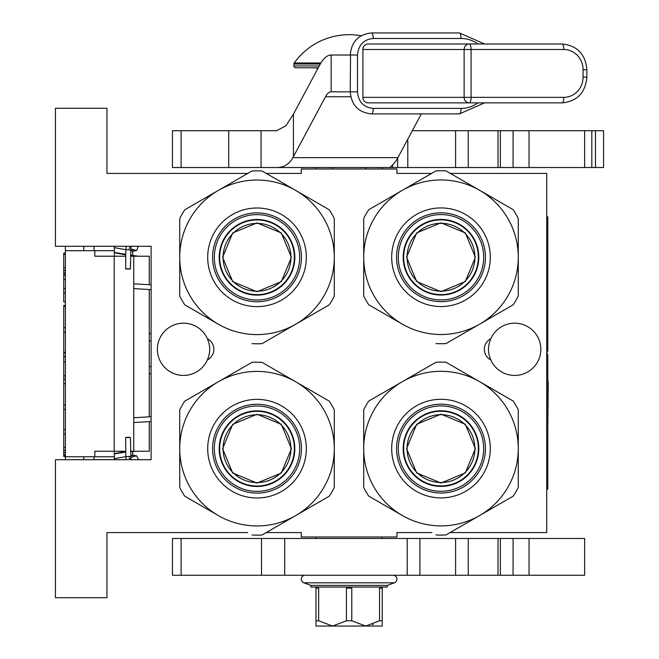 <?xml version="1.0" encoding="UTF-8"?>
<svg xmlns="http://www.w3.org/2000/svg" width="659" height="659" viewBox="0 0 659 659"><rect width="100%" height="100%" fill="white"/><g stroke="black" fill="none" stroke-linecap="round" stroke-linejoin="round"><path stroke-width="0.99" d="M247.776 173.408L106.956 173.408L106.956 108.274L55.438 108.274L55.438 246.277L151.117 246.277L151.117 459.71L55.438 459.71L55.438 597.713L106.956 597.713L106.956 532.579L247.776 532.579M431.629 173.408L396.94 173.408L396.94 168.992L301.262 168.992L301.262 173.408L266.244 173.408M450.097 532.579L546.723 532.579L546.723 173.408L450.361 173.408M266.244 532.579L301.262 532.579L301.262 536.994L396.94 536.994L396.94 532.579L431.892 532.579M514.704 375.441A26.129 26.129 0 0 0 540.833 349.311A26.129 26.129 0 0 0 490.84 338.677C487.726 345.769 487.726 352.862 490.84 359.954A26.129 26.129 0 0 0 514.704 375.441M183.499 323.182A26.129 26.129 0 0 0 157.377 349.311A26.129 26.129 0 0 0 207.363 359.954C210.485 352.862 210.485 345.769 207.363 338.677A26.129 26.129 0 0 0 183.499 323.182M207.363 359.954A11.961 11.961 0 0 0 207.363 338.677M490.84 338.677A11.961 11.961 0 0 0 490.84 359.954M151.117 373.505A7.356 7.356 0 0 1 149.28 373.933M151.117 333.956A7.356 7.356 0 0 0 149.28 333.528M149.28 421.628L149.28 451.25L130.573 451.25M149.28 416.834L149.28 289.515M149.28 284.729L149.28 256.211L130.564 256.211M94.08 250.692L94.08 246.277M94.08 459.71L94.08 456.769M114.32 250.692L65.373 250.692L65.373 456.769L114.32 456.769M65.373 250.692L65.373 246.277L65.373 253.155L63.717 253.155L63.717 254.366L65.373 254.366M65.373 292.983L63.717 292.983L63.717 301.937L65.373 301.937L65.373 305.488L63.717 305.488L63.717 306.419L65.373 306.419M65.373 455.847L63.717 455.847L63.717 456.407L65.373 456.407L65.373 459.71L65.373 456.769M94.814 250.692L94.814 256.211L114.205 256.211L114.205 451.25L94.814 451.25L94.814 456.769M125.778 256.211L114.205 256.211M125.787 451.25L114.205 451.25M65.373 275.075L63.717 275.075L63.717 254.366M65.373 267.801L63.717 267.801M65.373 270.602L63.717 270.602M65.373 272.834L63.717 272.834M65.373 274.515L63.717 274.515M65.373 279.556L63.717 279.556L63.717 275.075M65.373 288.51L63.717 288.51L63.717 279.556M63.717 292.983L63.717 288.51M65.373 327.688L63.717 327.688L63.717 306.419M65.373 332.161L63.717 332.161L63.717 327.688M65.373 352.31L63.717 352.31L63.717 332.161M65.373 356.791L63.717 356.791L63.717 352.31M65.373 361.824L63.717 361.824L63.717 356.791M65.373 375.819L63.717 375.819L63.717 361.824M65.373 379.172L63.717 379.172L63.717 375.819M65.373 404.923L63.717 404.923L63.717 379.172M65.373 383.653L63.717 383.653M65.373 409.396L63.717 409.396L63.717 404.923M65.373 429.544L63.717 429.544L63.717 409.396M65.373 447.453L63.717 447.453L63.717 429.544M65.373 450.254L63.717 450.254L63.717 447.453M65.373 452.494L63.717 452.494L63.717 450.254M65.373 454.726L63.717 454.726L63.717 452.494M63.717 455.847L63.717 454.726M65.373 434.026L63.717 434.026M63.717 356.404L65.373 356.404M114.32 459.71L114.32 451.25M114.32 256.211L114.32 246.277M132.714 456.934L132.714 451.25M132.714 256.211L132.714 249.415M365.663 168.992L365.663 167.518M332.54 168.992L332.54 167.518M127.574 437.568C130.91 437.477 131.215 437.387 128.489 437.296C125.152 437.387 124.848 437.477 127.574 437.568L125.638 437.461L125.844 456.563L127.78 456.671C131.116 456.58 131.421 456.489 128.694 456.399M129.049 458.137L130.919 459.224L130.424 437.403L128.489 437.296M136.677 455.855L136.018 455.954L136.677 455.855L138.571 459.71L136.677 455.855L132.714 455.081M114.32 453.919L125.795 452.041M130.581 451.744L135.589 451.25M114.32 458.697L125.853 456.646M130.63 456.358L132.714 454.784M114.32 453.647L125.795 451.448M127.574 268.79C130.91 268.88 131.215 268.971 128.489 269.061C125.152 268.971 124.848 268.88 127.574 268.79L125.638 268.897L125.844 249.794L127.78 249.679C131.116 249.769 131.421 249.86 128.694 249.95M129.049 248.221L130.919 247.125L130.424 268.946L128.489 269.061M136.677 250.502L136.018 250.404L136.677 250.502L138.217 246.277L136.677 250.502L132.714 251.268M114.32 252.438L125.795 254.308M130.581 254.605L132.714 255.849M114.32 247.652L125.853 249.703M130.63 250L132.714 251.565M114.32 252.702L125.795 254.901M130.573 255.19L138.456 256.211M257.01 223.393A33.922 33.922 0 0 1 290.932 257.315A33.922 33.922 0 0 1 257.01 291.237A33.922 33.922 0 0 1 223.088 257.315A33.922 33.922 0 0 1 257.01 223.393M294.367 257.315A37.349 37.349 0 0 0 257.01 219.958A37.349 37.349 0 0 0 219.661 257.315A37.349 37.349 0 0 1 257.01 219.958A37.349 37.349 0 0 1 294.367 257.315A37.349 37.349 0 0 1 257.01 294.664A37.349 37.349 0 0 1 219.661 257.315M222.602 257.315L232.685 232.981L257.01 222.907L281.344 232.981L291.418 257.315L281.344 281.64L257.01 291.723L232.685 281.64L222.602 257.315M294.73 257.315A37.72 37.72 0 0 0 257.01 219.595A37.72 37.72 0 0 0 219.29 257.315A37.72 37.72 0 0 1 257.01 219.595A37.72 37.72 0 0 1 294.73 257.315A37.72 37.72 0 0 1 257.01 295.034A37.72 37.72 0 0 1 219.29 257.315A37.72 37.72 0 0 0 257.01 295.034A37.72 37.72 0 0 0 294.73 257.315M251.985 343.644A86.477 86.477 0 0 0 262.035 343.644L295.652 324.236A77.284 77.284 0 0 0 334.294 257.315L334.294 296.13A86.477 86.477 0 0 1 329.269 304.829L295.652 324.236A77.284 77.284 0 0 1 218.376 324.236L184.759 304.829A86.477 86.477 0 0 1 179.734 296.13L179.734 257.315A77.284 77.284 0 0 1 218.376 190.385L251.985 170.978A86.477 86.477 0 0 1 262.035 170.978L329.269 209.793A86.477 86.477 0 0 1 334.294 218.5L334.294 257.315A77.284 77.284 0 0 0 218.376 190.385L184.759 209.793A86.477 86.477 0 0 0 179.734 218.5L179.734 257.315A77.284 77.284 0 0 0 218.376 324.236L217.198 323.561M334.294 235.106L334.294 239.341M334.294 255.857L334.294 258.666M334.294 275.347L334.294 280.306M212.585 257.315A44.433 44.433 0 0 0 257.01 301.74A44.433 44.433 0 0 0 301.443 257.315A44.433 44.433 0 0 0 257.01 212.882A44.433 44.433 0 0 0 212.585 257.315M207.7 257.315A49.31 49.31 0 0 1 257.01 207.997A49.31 49.31 0 0 1 306.328 257.315A49.31 49.31 0 0 1 257.01 306.624A49.31 49.31 0 0 1 207.7 257.315M314.887 313.14L311.221 315.249M296.912 323.511L294.482 324.92M280.034 333.256L275.742 335.736M202.758 315.224L198.458 312.745M179.734 279.515L179.734 275.289M179.734 258.773L179.734 255.956M179.734 239.275L179.734 234.316M199.142 201.489L202.807 199.372M217.108 191.118L219.546 189.71M233.994 181.365L238.286 178.886M276.426 179.281L280.091 181.398M294.392 189.66L296.83 191.061M311.27 199.405L315.57 201.885M257.01 214.628A42.687 42.687 0 0 0 214.323 257.315A42.687 42.687 0 0 0 257.01 300.002A42.687 42.687 0 0 0 299.705 257.315A42.687 42.687 0 0 0 257.01 214.628M257.01 219.505A37.81 37.81 0 0 1 294.828 257.315A37.81 37.81 0 0 1 257.01 295.125A37.81 37.81 0 0 1 219.2 257.315A37.81 37.81 0 0 1 257.01 219.505M257.01 414.75A33.922 33.922 0 0 1 290.932 448.672A33.922 33.922 0 0 1 257.01 482.594A33.922 33.922 0 0 1 223.088 448.672A33.922 33.922 0 0 1 257.01 414.75M294.367 448.672A37.349 37.349 0 0 0 257.01 411.323A37.349 37.349 0 0 0 219.661 448.672A37.349 37.349 0 0 1 257.01 411.323A37.349 37.349 0 0 1 294.367 448.672A37.349 37.349 0 0 1 257.01 486.029A37.349 37.349 0 0 1 219.661 448.672M222.602 448.672L232.685 424.347L257.01 414.264L281.344 424.347L291.418 448.672L281.344 473.005L257.01 483.08L232.685 473.005L222.602 448.672M294.73 448.672A37.72 37.72 0 0 0 257.01 410.952A37.72 37.72 0 0 0 219.29 448.672A37.72 37.72 0 0 1 257.01 410.952A37.72 37.72 0 0 1 294.73 448.672A37.72 37.72 0 0 1 257.01 486.391A37.72 37.72 0 0 1 219.29 448.672A37.72 37.72 0 0 0 257.01 486.391A37.72 37.72 0 0 0 294.73 448.672M251.985 535.009A86.477 86.477 0 0 0 262.035 535.009L295.652 515.602A77.284 77.284 0 0 0 334.294 448.672L334.294 487.487A86.477 86.477 0 0 1 329.269 496.194L295.652 515.602A77.284 77.284 0 0 1 218.376 515.602L184.759 496.194A86.477 86.477 0 0 1 179.734 487.487L179.734 448.672A77.284 77.284 0 0 1 218.376 381.75L251.985 362.343A86.477 86.477 0 0 1 262.035 362.343L329.269 401.158A86.477 86.477 0 0 1 334.294 409.857L334.294 448.672A77.284 77.284 0 0 0 218.376 381.75L184.759 401.158A86.477 86.477 0 0 0 179.734 409.857L179.734 448.672A77.284 77.284 0 0 0 218.376 515.602L217.198 514.926M334.294 426.464L334.294 430.698M334.294 447.214L334.294 450.031M334.294 466.712L334.294 471.671M212.585 448.672A44.433 44.433 0 0 0 257.01 493.105A44.433 44.433 0 0 0 301.443 448.672A44.433 44.433 0 0 0 257.01 404.239A44.433 44.433 0 0 0 212.585 448.672M207.7 448.672A49.31 49.31 0 0 1 257.01 399.362A49.31 49.31 0 0 1 306.328 448.672A49.31 49.31 0 0 1 257.01 497.982A49.31 49.31 0 0 1 207.7 448.672M314.887 504.497L311.221 506.614M296.912 514.868L294.482 516.277M280.034 524.613L275.742 527.101M202.758 506.582L198.458 504.102M179.734 470.88L179.734 466.646M179.734 450.13L179.734 447.321M179.734 430.64L179.734 425.681M199.142 392.846L202.807 390.729M217.108 382.475L219.546 381.067M233.994 372.73L238.286 370.251M276.426 370.646L280.091 372.763M294.392 381.017L296.83 382.426M311.27 390.762L315.57 393.242M257.01 405.985A42.687 42.687 0 0 0 214.323 448.672A42.687 42.687 0 0 0 257.01 491.359A42.687 42.687 0 0 0 299.705 448.672A42.687 42.687 0 0 0 257.01 405.985M257.01 410.862A37.81 37.81 0 0 1 294.828 448.672A37.81 37.81 0 0 1 257.01 486.482A37.81 37.81 0 0 1 219.2 448.672A37.81 37.81 0 0 1 257.01 410.862M440.995 223.31A33.922 33.922 0 0 1 474.917 257.232A33.922 33.922 0 0 1 440.995 291.163A33.922 33.922 0 0 1 407.073 257.232A33.922 33.922 0 0 1 440.995 223.31M478.343 257.232A37.349 37.349 0 0 0 440.995 219.884A37.349 37.349 0 0 0 403.637 257.232A37.349 37.349 0 0 1 440.995 219.884A37.349 37.349 0 0 1 478.343 257.232A37.349 37.349 0 0 1 440.995 294.589A37.349 37.349 0 0 1 403.637 257.232M406.587 257.232L416.661 232.907L440.995 222.824L465.32 232.907L475.403 257.232L465.32 281.566L440.995 291.649L416.661 281.566L406.587 257.232M478.714 257.232A37.72 37.72 0 0 0 440.995 219.513A37.72 37.72 0 0 0 403.275 257.232A37.72 37.72 0 0 1 440.995 219.513A37.72 37.72 0 0 1 478.714 257.232A37.72 37.72 0 0 1 440.995 294.96A37.72 37.72 0 0 1 403.275 257.232A37.72 37.72 0 0 0 440.995 294.96A37.72 37.72 0 0 0 478.714 257.232M435.97 343.57A86.477 86.477 0 0 0 446.019 343.57L479.637 324.162A77.284 77.284 0 0 0 518.271 257.232L518.271 296.048A86.477 86.477 0 0 1 513.246 304.755L479.637 324.162A77.284 77.284 0 0 1 402.352 324.162L368.735 304.755A86.477 86.477 0 0 1 363.71 296.048L363.71 257.232A77.284 77.284 0 0 1 402.352 190.311L435.97 170.903A86.477 86.477 0 0 1 446.019 170.903L513.246 209.719A86.477 86.477 0 0 1 518.271 218.426L518.271 257.232A77.284 77.284 0 0 0 402.352 190.311L368.735 209.719A86.477 86.477 0 0 0 363.71 218.426L363.71 257.232A77.284 77.284 0 0 0 402.352 324.162L401.183 323.487M518.271 235.032L518.271 239.266M518.271 255.783L518.271 258.592M518.271 275.273L518.271 280.232M396.561 257.232A44.433 44.433 0 0 0 440.995 301.665A44.433 44.433 0 0 0 485.428 257.232A44.433 44.433 0 0 0 440.995 212.808A44.433 44.433 0 0 0 396.561 257.232M391.685 257.232A49.31 49.31 0 0 1 440.995 207.923A49.31 49.31 0 0 1 490.304 257.232A49.31 49.31 0 0 1 440.995 306.55A49.31 49.31 0 0 1 391.685 257.232M498.863 313.058L495.197 315.175M480.897 323.437L478.459 324.838M464.018 333.182L459.718 335.662M386.734 315.142L382.442 312.663M363.71 279.441L363.71 275.207M363.71 258.69L363.71 255.881M363.71 239.201L363.71 234.242M383.126 201.415L386.792 199.298M401.092 191.036L403.522 189.635M417.971 181.291L422.271 178.811M460.402 179.207L464.068 181.324M478.368 189.578L480.806 190.986M495.255 199.331L499.547 201.811M440.995 214.546A42.687 42.687 0 0 0 398.308 257.232A42.687 42.687 0 0 0 440.995 299.927A42.687 42.687 0 0 0 483.681 257.232A42.687 42.687 0 0 0 440.995 214.546M440.995 219.422A37.81 37.81 0 0 1 478.805 257.232A37.81 37.81 0 0 1 440.995 295.051A37.81 37.81 0 0 1 403.184 257.232A37.81 37.81 0 0 1 440.995 219.422M440.995 414.676A33.922 33.922 0 0 1 474.917 448.598A33.922 33.922 0 0 1 440.995 482.52A33.922 33.922 0 0 1 407.073 448.598A33.922 33.922 0 0 1 440.995 414.676M478.343 448.598A37.349 37.349 0 0 0 440.995 411.249A37.349 37.349 0 0 0 403.637 448.598A37.349 37.349 0 0 1 440.995 411.249A37.349 37.349 0 0 1 478.343 448.598A37.349 37.349 0 0 1 440.995 485.947A37.349 37.349 0 0 1 403.637 448.598M406.587 448.598L416.661 424.264L440.995 414.19L465.32 424.264L475.403 448.598L465.32 472.931L440.995 483.006L416.661 472.931L406.587 448.598M478.714 448.598A37.72 37.72 0 0 0 440.995 410.878A37.72 37.72 0 0 0 403.275 448.598A37.72 37.72 0 0 1 440.995 410.878A37.72 37.72 0 0 1 478.714 448.598A37.72 37.72 0 0 1 440.995 486.317A37.72 37.72 0 0 1 403.275 448.598A37.72 37.72 0 0 0 440.995 486.317A37.72 37.72 0 0 0 478.714 448.598M435.97 534.935A86.477 86.477 0 0 0 446.019 534.935L479.637 515.527A77.284 77.284 0 0 0 518.271 448.598L518.271 487.413A86.477 86.477 0 0 1 513.246 496.12L479.637 515.527A77.284 77.284 0 0 1 402.352 515.527L368.735 496.12A86.477 86.477 0 0 1 363.71 487.413L363.71 448.598A77.284 77.284 0 0 1 402.352 381.668L435.97 362.261A86.477 86.477 0 0 1 446.019 362.261L513.246 401.076A86.477 86.477 0 0 1 518.271 409.783L518.271 448.598A77.284 77.284 0 0 0 402.352 381.668L368.735 401.076A86.477 86.477 0 0 0 363.71 409.783L363.71 448.598A77.284 77.284 0 0 0 402.352 515.527L401.183 514.844M518.271 426.389L518.271 430.624M518.271 447.14L518.271 449.949M518.271 466.63L518.271 471.589M396.561 448.598A44.433 44.433 0 0 0 440.995 493.031A44.433 44.433 0 0 0 485.428 448.598A44.433 44.433 0 0 0 440.995 404.165A44.433 44.433 0 0 0 396.561 448.598M391.685 448.598A49.31 49.31 0 0 1 440.995 399.288A49.31 49.31 0 0 1 490.304 448.598A49.31 49.31 0 0 1 440.995 497.907A49.31 49.31 0 0 1 391.685 448.598M498.863 504.423L495.197 506.54M480.897 514.794L478.459 516.203M464.018 524.539L459.718 527.019M386.734 506.507L382.442 504.028M363.71 470.806L363.71 466.572M363.71 450.056L363.71 447.247M363.71 430.566L363.71 425.607M383.126 392.772L386.792 390.655M401.092 382.401L403.522 380.993M417.971 372.656L422.271 370.177M460.402 370.564L464.068 372.681M478.368 380.943L480.806 382.344M495.255 390.688L499.547 393.168M440.995 405.911A42.687 42.687 0 0 0 398.308 448.598A42.687 42.687 0 0 0 440.995 491.284A42.687 42.687 0 0 0 483.681 448.598A42.687 42.687 0 0 0 440.995 405.911M440.995 410.788A37.81 37.81 0 0 1 478.805 448.598A37.81 37.81 0 0 1 440.995 486.408A37.81 37.81 0 0 1 403.184 448.598A37.81 37.81 0 0 1 440.995 410.788M276.64 167.518L172.46 167.518L172.46 130.721L276.64 130.721L285.891 125.787L293.428 114.172L293.428 156.661L292.884 157.658C289.235 164.256 283.823 167.543 276.64 167.518L389.856 167.518L393.456 164.009A73.602 22.744 90 0 0 397.888 157.658L421.307 113.908M603.446 167.518L455.591 167.518L455.591 130.721L603.562 130.721L603.562 167.518M392.682 164.808L392.682 167.518L455.591 167.518M392.682 167.518L389.856 167.518M412.312 130.721L455.591 130.721M293.428 156.661L325.488 96.758A36.797 11.368 90 0 1 331.172 91.832L357.483 91.832L357.483 55.026C358.414 44.969 363.661 39.449 373.233 38.469L461.078 38.469A5.519 1.705 90 0 0 459.372 32.95L371.528 32.95A5.519 1.705 90 0 1 373.233 38.469M293.428 114.172L319.804 64.887A73.602 22.744 90 0 1 331.172 55.026L357.483 55.026M354.072 91.832L357.483 91.832C358.414 101.89 363.661 107.409 373.233 108.389A5.519 1.705 -90 0 1 371.528 113.908L459.372 113.908A5.519 1.705 -90 0 0 461.078 108.389L373.233 108.389M315.982 538.469L315.982 536.994M382.22 538.469L382.22 536.994M382.22 168.992L382.22 167.518M315.982 168.992L315.982 167.518M382.228 624.658L382.22 626.05L315.982 626.05L315.982 587.045L387.335 587.045L387.335 585.39L394.379 582.82A3.896 3.896 80 0 0 393.044 575.266M349.105 588.149L346.436 588.149L346.436 620.794L351.774 620.794L351.774 588.149L349.105 588.149L349.105 587.045M346.436 620.794L332.54 626.05L318.651 620.794L315.982 620.794M382.788 587.045L360.341 587.045M387.335 585.39L310.867 585.39L303.824 582.82A3.896 3.896 -80 0 1 305.158 575.266M310.867 585.39L310.867 587.045L337.861 587.045M382.22 626.05L382.22 620.967M379.551 620.794L379.551 588.149L382.22 588.149L382.22 620.794L379.551 620.794L365.663 626.05L351.774 620.794M382.22 588.149L382.22 587.045M372.426 624.748L373.225 624.427M315.982 588.149L318.651 588.149L318.651 620.794M320.908 62.959L294.243 62.959A67.342 67.342 0 0 1 361.14 35.759M320.282 64.022L293.906 64.022A1.837 1.837 111.6 0 1 294.243 62.959M293.906 64.022L293.906 65.949A1.837 1.837 41.4 0 0 295.743 67.795L318.248 67.795L295.743 67.795M317.671 68.874A3.682 3.682 130.3 0 0 315.06 67.795M469.365 102.87A5.519 5.247 -90 0 1 464.117 97.351L563.816 97.351A5.519 1.705 -90 0 1 562.111 102.87L469.365 102.87L562.111 102.87C577.202 101.297 585.456 92.713 586.881 77.111L583.067 77.111L583.067 69.747L586.881 69.747C585.456 54.145 577.202 45.562 562.111 43.988A5.519 1.705 90 0 1 563.816 49.507L471.07 49.507L471.07 97.351A5.519 1.705 90 0 1 469.365 102.87L368.159 102.87A5.519 5.247 -90 0 1 362.903 97.351L362.903 49.507A5.519 5.247 -90 0 1 368.159 43.988L562.111 43.988L368.159 43.988M584.624 538.469L584.624 575.266L455.591 575.266L455.591 538.469L584.624 538.469M284.713 575.266L172.46 575.266L172.46 538.469L284.713 538.469L284.713 575.266L455.591 575.266M284.713 538.469L455.591 538.469M546.723 216.836L547.827 216.836L547.827 351.156L547.085 351.156L547.085 354.83L547.827 354.83L547.827 489.151L546.723 489.151M548.23 381.676L547.827 427.971M547.827 430.228L547.827 440.484M151.117 340.851L149.28 340.851M133.744 256.211L133.744 451.25M83.775 250.692L83.775 246.277M83.775 459.71L83.775 456.769M149.28 366.61L151.117 366.61M65.373 352.862L63.717 352.862M131.289 459.71L130.844 458.952M131.396 246.277L130.844 247.397M292.884 157.658L397.888 157.658M261.071 130.721L261.071 167.518M228.714 130.721L228.714 167.518M181.11 167.518L181.11 130.721M595.481 130.721L595.481 167.518M591.831 167.518L591.831 130.721M529.045 130.721L529.045 167.518M513.081 130.721L513.081 167.518M500.354 130.721L500.354 167.518M407.806 167.518L407.806 139.14M397.657 167.518L397.657 158.094M325.488 96.758L350.794 96.758M331.172 55.026L331.172 91.832M303.824 582.82L394.379 582.82M319.236 65.949L293.906 65.949M350.522 55.026L350.258 91.832C351.469 105.201 358.562 112.557 371.528 113.908M477.956 43.988A31.278 29.746 90 0 0 461.078 38.469M477.956 102.87A31.278 29.746 -90 0 1 461.078 108.389M362.903 49.507L464.117 49.507A5.519 5.247 -90 0 1 469.365 43.988A5.519 1.705 -90 0 1 471.07 49.507L464.117 49.507L464.117 97.351L362.903 97.351M563.816 97.351A20.24 19.251 90 0 0 583.067 77.111M583.067 69.747A20.24 19.251 90 0 0 563.816 49.507M529.045 538.469L529.045 575.266M513.081 538.469L513.081 575.266M500.354 538.469L500.354 575.266M407.204 538.469L407.204 575.266M261.524 538.469L261.524 575.266M181.11 575.266L181.11 538.469M546.723 227.874L547.827 227.874M546.723 478.113L547.827 478.113M125.844 456.563L126.124 459.71M130.671 457.552L136.018 455.954M133.744 417.74L151.117 416.727M133.744 422.534L151.117 421.521M126.198 246.277L125.844 249.794M136.018 250.404L130.671 248.805M151.117 289.622L133.744 288.617M151.117 284.836L133.744 283.823M584.624 130.721L584.624 167.518M498.015 167.518L498.015 130.721M468.261 130.721L468.261 167.518M315.982 587.251L315.414 587.045M350.258 55.026C351.469 41.657 358.562 34.301 371.528 32.95M484.563 43.988L459.372 32.95M459.372 113.908L484.563 102.87M586.881 69.747L586.881 77.111M498.015 575.266L498.015 538.469M468.261 538.469L468.261 575.266M419.923 575.266L419.923 538.469"/></g></svg>

